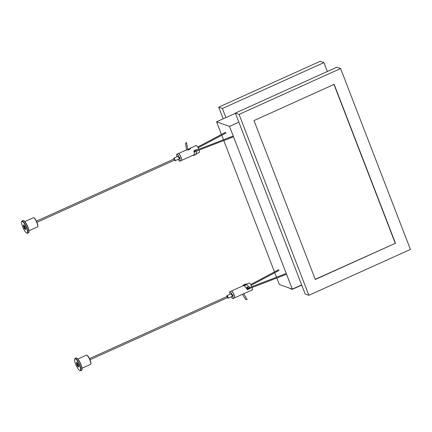 <?xml version="1.0" encoding="UTF-8"?>
<svg xmlns="http://www.w3.org/2000/svg" width="432" height="432" viewBox="0 0 432 432"><rect width="100%" height="100%" fill="white"/><g stroke="black" fill="none" stroke-linecap="round" stroke-linejoin="round"><path stroke-width="0.65" d="M242.449 294.332L245.894 299.738L247.142 299.603L243.718 293.674M24.835 221.562L33.367 217.706A5.038 1.22 65.7 0 1 33.712 217.723L34.02 217.852A4.784 1.156 65.7 0 1 36.72 221.719A4.784 1.156 65.7 0 1 37.838 226.298L37.73 226.616A5.038 1.22 65.7 0 1 37.519 226.886L28.987 230.742M33.712 217.723A5.038 1.22 65.7 0 1 36.553 221.794A5.038 1.22 65.7 0 1 37.73 226.616M21.989 221.006L23.031 220.536A6.718 1.625 65.7 0 1 23.485 220.563L23.792 220.693A6.464 1.566 65.7 0 1 27.443 225.909A6.464 1.566 65.7 0 1 28.949 232.097L28.841 232.416A6.718 1.625 65.7 0 1 28.561 232.772L27.524 233.242A6.718 1.625 -114.3 0 0 26.827 227.858A6.718 1.625 -114.3 0 0 21.989 221.006A6.718 1.625 -114.3 0 0 21.708 221.368L21.6 221.681A6.464 1.566 -114.3 0 0 23.107 227.869A6.464 1.566 -114.3 0 0 26.757 233.091A6.464 1.566 -114.3 0 0 26.525 227.934A6.464 1.566 -114.3 0 0 21.6 221.681M26.757 233.091L27.065 233.221A6.718 1.625 -114.3 0 0 27.524 233.242M23.485 220.563A6.718 1.625 65.7 0 1 27.275 225.985A6.718 1.625 65.7 0 1 28.841 232.416M25.31 227.502A2.516 0.61 -114.3 0 0 23.668 224.942A2.516 0.61 -114.3 0 0 23.976 227.475A2.516 0.61 -114.3 0 0 25.677 229.387A2.516 0.61 -114.3 0 0 25.31 227.502M23.987 225.185A2.101 0.508 -114.3 0 0 24.257 226.827A2.101 0.508 -114.3 0 0 25.704 228.982M77.884 359.041L86.416 355.185A5.038 1.22 65.7 0 1 86.762 355.201L87.07 355.331A4.784 1.156 65.7 0 1 89.77 359.197A4.784 1.156 65.7 0 1 90.887 363.776L90.779 364.09A5.038 1.22 65.7 0 1 90.563 364.36L82.031 368.221M86.762 355.201A5.038 1.22 65.7 0 1 89.602 359.273A5.038 1.22 65.7 0 1 90.779 364.09M75.038 358.484L76.075 358.015A6.718 1.625 65.7 0 1 76.534 358.042L76.842 358.166A6.464 1.566 65.7 0 1 80.492 363.388A6.464 1.566 65.7 0 1 81.999 369.576L81.891 369.895A6.718 1.625 65.7 0 1 81.61 370.251L80.568 370.721A6.718 1.625 -114.3 0 0 79.871 365.337A6.718 1.625 -114.3 0 0 75.038 358.484A6.718 1.625 -114.3 0 0 74.758 358.846L74.65 359.159A6.464 1.566 -114.3 0 0 76.156 365.348A6.464 1.566 -114.3 0 0 79.807 370.57A6.464 1.566 -114.3 0 0 79.574 365.413A6.464 1.566 -114.3 0 0 74.65 359.159M79.807 370.57L80.114 370.694A6.718 1.625 -114.3 0 0 80.568 370.721M76.534 358.042A6.718 1.625 65.7 0 1 80.325 363.463A6.718 1.625 65.7 0 1 81.891 369.895M78.359 364.981A2.516 0.61 -114.3 0 0 76.718 362.421A2.516 0.61 -114.3 0 0 77.026 364.954A2.516 0.61 -114.3 0 0 78.727 366.865A2.516 0.61 -114.3 0 0 78.359 364.981M77.036 362.664A2.101 0.508 -114.3 0 0 77.306 364.306A2.101 0.508 -114.3 0 0 78.754 366.46M186.224 142.981L185.522 143.284L186.538 142.538L186.224 142.981M230.072 294.214A3.775 0.913 65.7 0 1 229.878 291.724A3.775 0.913 65.7 0 1 232.411 295.115L232.783 294.948A3.775 0.913 65.7 0 1 232.967 295.412A3.775 0.913 65.7 0 1 233.134 295.866L232.762 296.033A3.775 0.913 65.7 0 1 232.988 298.609A3.775 0.913 65.7 0 1 231.25 296.816M229.878 291.724L231.363 291.055A3.775 0.913 65.7 0 1 234.079 294.91A3.775 0.913 65.7 0 1 234.473 297.934L232.988 298.609M252.131 287.523A3.775 0.913 65.7 0 1 252.288 289.883L234.544 297.902A3.775 0.913 65.7 0 1 234.506 297.918M247.244 289.386A1.89 0.416 -21.1 0 0 248.071 288.905A6.129 1.35 -21.1 0 0 249.685 288.727L247.293 289.553L244.539 285.925M231.401 291.038A3.775 0.913 65.7 0 1 231.433 291.017A3.775 0.913 65.7 0 1 234.155 294.872A3.775 0.913 65.7 0 1 234.544 297.902M246.656 284.796L249.291 286.945M246.758 284.094L249.172 283.003A3.775 0.913 65.7 0 1 251.845 286.735M249.458 288.452A5.875 1.291 -21.1 0 0 249.928 288.36L249.685 288.727M247.444 289.694A8.143 1.793 -21.1 0 0 247.595 289.672L247.293 289.553M226.957 296.498A1.426 0.346 65.7 0 1 226.913 295.645L230.845 293.863A1.426 0.346 65.7 0 1 231.665 294.851L232.411 295.115M232.2 295.04A1.426 0.346 65.7 0 1 232.394 295.601L232.022 295.769L232.762 296.033M232.022 295.769A1.426 0.346 65.7 0 1 232.022 296.465L228.085 298.242A1.426 0.346 65.7 0 1 227.475 297.643M227.124 296.422L227.642 297.567M226.913 295.645A1.426 0.346 65.7 0 1 227.502 296.206A1.426 0.346 65.7 0 1 228.091 297.545A1.426 0.346 65.7 0 1 228.085 298.242M232.394 295.601L233.134 295.866M247.871 287.955L247.547 287.118M247.228 288.036L247.007 287.458L247.223 288.036M231.676 291.098A3.694 0.891 65.7 0 1 234.128 294.867A3.694 0.891 65.7 0 1 234.652 297.67M246.413 287.739A2.101 0.459 -21.1 0 0 247.088 287.41A2.101 0.459 -21.1 0 0 247.849 286.702M246.775 284.105A2.101 0.459 158.9 0 1 246.791 284.11A2.101 0.459 158.9 0 1 246.877 284.186A2.101 0.459 158.9 0 1 245.333 285.277A2.101 0.459 158.9 0 1 243.065 285.779A2.101 0.459 158.9 0 1 242.962 285.698A2.101 0.459 158.9 0 1 242.978 285.579A2.101 0.459 158.9 0 1 243.054 285.466M243.157 285.563A1.933 0.427 158.9 0 1 243.07 285.379A1.933 0.427 158.9 0 1 244.712 284.391A1.933 0.427 158.9 0 1 246.58 284.024A1.933 0.427 158.9 0 1 245.435 285.012A1.933 0.427 158.9 0 1 243.157 285.563M245.722 284.661L245.932 284.305L245.074 284.434L243.788 285.271L245.722 284.661M245.246 284.877L245.074 284.434M244.123 285.223L244.004 284.915M308.869 295.31L239.069 114.41L340.594 68.521L410.4 249.421L308.869 295.31L305.149 293.987L301.639 284.899L292.286 289.121L229.5 126.403L216.572 121.808L221.454 134.46M301.639 284.899L238.853 122.175L229.5 126.403M235.424 113.287L216.572 121.808M221.756 135.248L223.501 139.763M223.798 140.546L274.493 271.917M274.795 272.705L276.539 277.22M276.842 278.003L279.358 284.526L292.286 289.121M292.086 289.051L292.216 289.391L301.72 285.098M327.375 71.491L323.941 62.602L222.415 108.491L225.92 117.58M222.415 108.491L218.689 107.168L320.22 61.279L323.941 62.602M218.689 107.168L223.187 118.816M288.365 287.728L292.216 289.391M238.853 122.175L235.343 113.087L336.874 67.198L340.594 68.521M239.069 114.41L235.343 113.087M315.311 279.482L395.469 243.254L334.152 84.353L254 120.582L315.311 279.482M315.247 279.304L395.469 243.254M395.21 243.162L333.963 84.434M179.939 161.131A3.775 0.913 65.7 0 0 179.717 158.555L180.085 158.387A3.775 0.913 -114.3 0 0 179.734 157.469L179.361 157.637A3.775 0.913 65.7 0 0 176.828 154.246L178.313 153.576A3.775 0.913 65.7 0 1 180.7 156.638A3.775 0.913 65.7 0 1 181.424 160.461L179.939 161.131A3.775 0.913 65.7 0 1 178.2 159.338M177.028 156.735A3.775 0.913 65.7 0 1 176.828 154.246M178.351 153.56A3.775 0.913 65.7 0 1 178.389 153.544L186.521 149.877C187.974 150.255 189.41 149.699 190.831 148.203L188.028 149.294M193.919 154.737C194.551 153.976 194.519 152.734 193.833 151.006L196.468 149.812A5.875 1.291 158.9 0 1 195.475 149.985M178.389 153.544A3.775 0.913 65.7 0 1 180.776 156.605A3.775 0.913 65.7 0 1 181.499 160.423A3.775 0.913 65.7 0 1 181.462 160.439M196.047 149.726L196.468 149.812M196.873 150.86L196.106 153.797M199.093 150.066A3.775 0.913 65.7 0 1 199.238 152.41L196.274 153.749M190.22 148.192L196.128 145.525A3.775 0.913 65.7 0 1 198.806 149.278M179.717 158.555L178.972 158.29A1.426 0.346 65.7 0 1 178.972 158.987L175.041 160.763A1.426 0.346 65.7 0 1 174.431 160.164M173.912 159.019A1.426 0.346 65.7 0 1 173.864 158.863A1.426 0.346 65.7 0 1 173.864 158.166L177.795 156.389A1.426 0.346 65.7 0 1 178.621 157.378L179.361 157.637M174.08 158.944L174.706 159.554L174.598 160.088M173.864 158.166A1.426 0.346 65.7 0 1 174.89 159.624A1.426 0.346 65.7 0 1 175.041 160.763M180.085 158.387L178.972 158.29M179.345 158.123A1.426 0.346 -114.3 0 0 179.15 157.567M194.503 151.389L194.729 151.978M195.14 151.292L195.275 151.637M178.632 153.619A3.694 0.891 65.7 0 1 180.754 156.616A3.694 0.891 65.7 0 1 181.602 160.191M195.572 151.222A2.101 0.459 158.9 0 1 194.27 152.204M192.85 155.358A1.933 0.427 -21.1 0 0 192.926 155.412L192.748 155.342A2.101 0.459 -21.1 0 0 194.805 154.899A2.101 0.459 -21.1 0 0 196.528 153.851A2.101 0.459 -21.1 0 0 196.544 153.738L196.506 153.641M192.926 155.412A1.933 0.427 -21.1 0 0 192.937 155.417A1.933 0.427 -21.1 0 0 194.816 155.034A1.933 0.427 -21.1 0 0 196.43 154.057A1.933 0.427 -21.1 0 0 196.452 153.97M227.356 296.32L89.5 358.625M227.875 297.464L90.018 359.775M174.307 158.841L36.45 221.146M174.825 159.986L36.968 222.296M185.522 143.284L186.602 149.942M186.538 142.538L187.882 150.012M225.65 132.23L197.726 147.08M194.022 151.416L197.791 150.557L233.512 136.804M226.039 132.97L198.137 147.809M233.21 136.021L199.465 149.024L194.157 150.579M231.433 291.017L243.043 285.773M246.434 287.771L247.088 287.41M181.499 160.423L193.298 155.093M278.689 269.687L250.76 284.537M247.061 288.878L250.83 288.02L286.551 274.261M279.077 270.427L251.176 285.266M247.055 287.593L246.613 288.036M286.254 273.478L249.755 287.491L246.591 288.004"/></g></svg>

